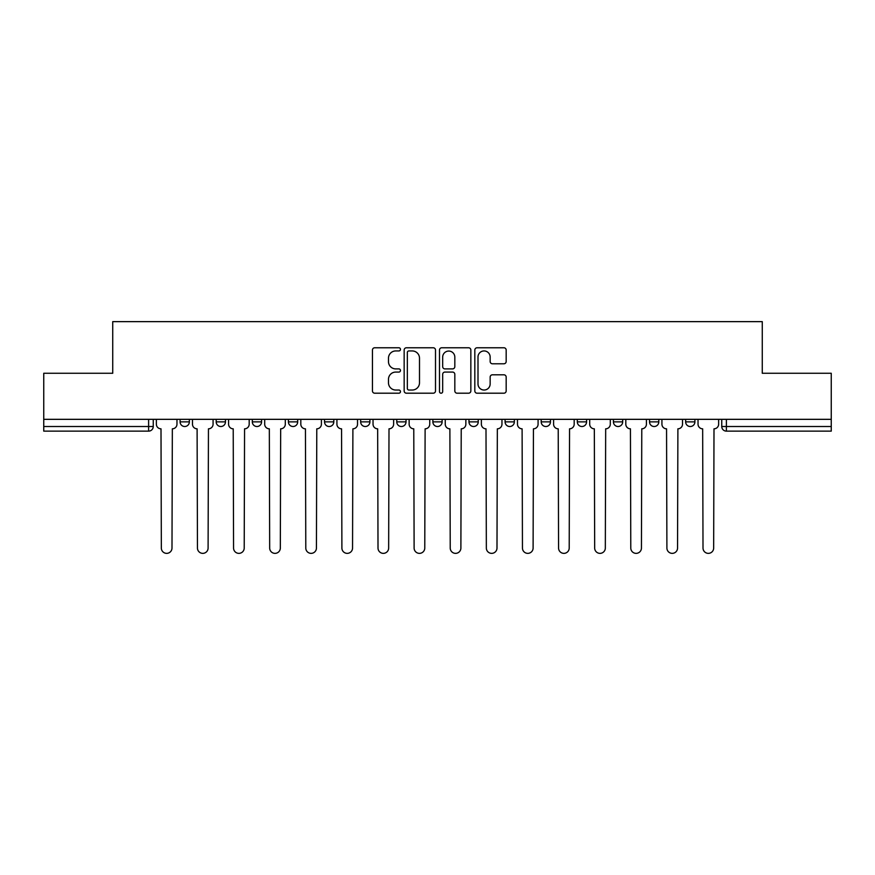 <?xml version="1.0" encoding="UTF-8"?>
<svg xmlns="http://www.w3.org/2000/svg" width="875" height="875" viewBox="0 0 875 875"><rect width="100%" height="100%" fill="white"/><g stroke="black" fill="none" stroke-linecap="round" stroke-linejoin="round"><path stroke-width="1.31" d="M400.466 349.355A1.586 1.586 0 0 0 398.869 347.769L374.73 347.769A2.275 2.275 0 0 0 372.455 350.033L372.455 390.939A2.275 2.275 0 0 0 374.73 393.203L398.869 393.203A1.586 1.586 0 0 0 400.466 391.617A1.586 1.586 0 0 0 398.869 390.031L395.752 390.031A7.273 7.273 0 0 1 388.478 382.758L388.478 379.345A7.273 7.273 0 0 1 395.752 372.072L398.869 372.072A1.586 1.586 0 0 0 400.466 370.486A1.586 1.586 0 0 0 398.869 368.9L395.752 368.9A7.273 7.273 0 0 1 388.478 361.627L388.478 358.214A7.273 7.273 0 0 1 395.752 350.941L398.869 350.941A1.586 1.586 0 0 0 400.466 349.355M577.314 419.333L577.314 421.87L586.578 421.87A4.627 4.627 0 0 1 581.941 426.508A4.627 4.627 0 0 1 577.314 421.87L577.314 419.333M468.978 419.333L468.978 421.87L478.242 421.87A4.627 4.627 0 0 1 473.616 426.508A4.627 4.627 0 0 1 468.978 421.87L468.978 419.333M396.758 419.333L396.758 421.87L406.022 421.87A4.627 4.627 0 0 1 401.384 426.508A4.627 4.627 0 0 1 396.758 421.87L396.758 419.333M360.653 419.333L360.653 421.87L369.906 421.87A4.627 4.627 0 0 1 365.28 426.508A4.627 4.627 0 0 1 360.653 421.87L360.653 419.333M288.422 419.333L288.422 421.87L297.686 421.87A4.627 4.627 0 0 1 293.059 426.508A4.627 4.627 0 0 1 288.422 421.87L288.422 419.333M503.902 363.781A2.275 2.275 0 0 0 506.177 361.506L506.177 350.033A2.275 2.275 0 0 0 503.902 347.769L477.094 347.769A2.275 2.275 0 0 0 474.819 350.033L474.819 390.939A2.275 2.275 0 0 0 477.094 393.203L503.902 393.203A2.275 2.275 0 0 0 506.177 390.939L506.177 377.07A2.275 2.275 0 0 0 503.902 374.806L492.428 374.806A2.275 2.275 0 0 0 490.153 377.07L490.153 383.95A6.081 6.081 0 0 1 484.083 390.031A6.081 6.081 0 0 1 478.002 383.95L478.002 357.022A6.081 6.081 0 0 1 484.083 350.941A6.081 6.081 0 0 1 490.153 357.022L490.153 361.506A2.275 2.275 0 0 0 492.428 363.781L503.902 363.781M43.75 419.333L43.75 373.264L112.733 373.264L112.733 321.639L762.267 321.639L762.267 373.264L831.25 373.264L831.25 419.333L43.75 419.333L43.75 426.508L153.245 426.508L153.245 419.333L153.245 426.508A4.627 4.627 0 0 1 148.608 431.134L43.75 431.134L43.75 426.508M435.509 350.033A2.275 2.275 0 0 0 433.234 347.769L406.427 347.769A2.275 2.275 0 0 0 404.152 350.033L404.152 390.939A2.275 2.275 0 0 0 406.427 393.203L433.234 393.203A2.275 2.275 0 0 0 435.509 390.939L435.509 350.033M441.766 347.769L468.573 347.769A2.275 2.275 0 0 1 470.848 350.033L470.848 390.939A2.275 2.275 0 0 1 468.573 393.203L457.1 393.203A2.275 2.275 0 0 1 454.825 390.939L454.825 374.347A2.275 2.275 0 0 0 452.55 372.072L444.938 372.072A2.275 2.275 0 0 0 442.673 374.347L442.673 391.617A1.586 1.586 0 0 1 441.077 393.203A1.586 1.586 0 0 1 439.491 391.617L439.491 350.033A2.275 2.275 0 0 1 441.766 347.769M721.755 419.333L721.755 426.508L831.25 426.508L831.25 431.134L726.392 431.134A4.627 4.627 0 0 1 721.755 426.508M831.25 419.333L831.25 426.508M694.903 419.333L694.903 421.87A4.627 4.627 0 0 1 690.277 426.508A4.627 4.627 0 0 1 685.65 421.87L694.903 421.87M685.65 419.333L685.65 421.87M658.798 419.333L658.798 421.87A4.627 4.627 0 0 1 654.172 426.508A4.627 4.627 0 0 1 649.534 421.87A4.627 4.627 0 0 0 654.172 426.508M649.534 419.333L649.534 421.87L658.798 421.87M622.683 419.333L622.683 421.87A4.627 4.627 0 0 1 618.056 426.508A4.627 4.627 0 0 1 613.43 421.87A4.627 4.627 0 0 0 618.056 426.508M613.43 419.333L613.43 421.87L622.683 421.87M586.578 419.333L586.578 421.87A4.627 4.627 0 0 1 581.941 426.508M550.462 419.333L550.462 421.87A4.627 4.627 0 0 1 545.836 426.508A4.627 4.627 0 0 1 541.198 421.87L550.462 421.87M541.198 419.333L541.198 421.87M514.347 419.333L514.347 421.87A4.627 4.627 0 0 1 509.72 426.508A4.627 4.627 0 0 1 505.094 421.87L514.347 421.87L514.347 419.333M505.094 419.333L505.094 421.87M478.242 419.333L478.242 421.87M442.127 419.333L442.127 421.87A4.627 4.627 0 0 1 437.5 426.508A4.627 4.627 0 0 1 432.873 421.87L442.127 421.87L442.127 419.333M432.873 419.333L432.873 421.87M406.022 419.333L406.022 421.87L406.022 419.333M369.906 421.87L369.906 419.333L369.906 421.87A4.627 4.627 0 0 1 365.28 426.508M333.802 419.333L333.802 421.87A4.627 4.627 0 0 1 329.164 426.508A4.627 4.627 0 0 1 324.538 421.87A4.627 4.627 0 0 0 329.164 426.508A4.627 4.627 0 0 0 333.802 421.87L333.802 419.333M324.538 419.333L324.538 421.87L333.802 421.87M297.686 419.333L297.686 421.87M261.57 419.333L261.57 421.87A4.627 4.627 0 0 1 256.944 426.508A4.627 4.627 0 0 1 252.317 421.87A4.627 4.627 0 0 0 256.944 426.508A4.627 4.627 0 0 0 261.57 421.87L252.317 421.87L252.317 419.333M216.202 419.333L216.202 421.87L225.466 421.87L225.466 419.333L225.466 421.87A4.627 4.627 0 0 1 220.828 426.508A4.627 4.627 0 0 1 216.202 421.87A4.627 4.627 0 0 0 220.828 426.508M180.097 419.333L180.097 421.87L189.35 421.87L189.35 419.333L189.35 421.87A4.627 4.627 0 0 1 184.723 426.508A4.627 4.627 0 0 1 180.097 421.87A4.627 4.627 0 0 0 184.723 426.508M148.608 419.333L148.608 431.134A4.627 4.627 0 0 0 153.245 426.508M408.931 350.941A1.586 1.586 0 0 0 407.334 352.537L407.334 388.434A1.586 1.586 0 0 0 408.931 390.031L412.223 390.031A7.273 7.273 0 0 0 419.497 382.758L419.497 358.214A7.273 7.273 0 0 0 412.223 350.941L408.931 350.941M454.825 357.142A6.081 6.081 0 0 0 448.744 351.061A6.081 6.081 0 0 0 442.673 357.142L442.673 366.625A2.275 2.275 0 0 0 444.938 368.9L452.55 368.9A2.275 2.275 0 0 0 454.825 366.625L454.825 357.142M156.363 424.189L156.363 419.333L156.363 424.189A4.627 4.627 0 0 0 161 428.816L161.339 548.034A5.327 5.327 0 0 0 166.666 553.361A5.327 5.327 0 0 0 171.992 548.034L172.342 428.816A4.627 4.627 0 0 0 176.969 424.189L176.969 419.333L176.969 424.189M161 428.816L161.339 548.034M171.992 548.034L172.342 428.816M192.478 424.189L192.478 419.333L192.478 424.189A4.627 4.627 0 0 0 197.105 428.816L197.455 548.034A5.327 5.327 0 0 0 202.781 553.361A5.327 5.327 0 0 0 208.097 548.034L208.447 428.816A4.627 4.627 0 0 0 213.073 424.189L213.073 419.333L213.073 424.189M228.583 424.189L228.583 419.333L228.583 424.189A4.627 4.627 0 0 0 233.22 428.816L233.559 548.034A5.327 5.327 0 0 0 238.886 553.361A5.327 5.327 0 0 0 244.213 548.034L244.562 428.816A4.627 4.627 0 0 0 249.189 424.189L249.189 419.333L249.189 424.189M197.105 428.816L197.455 548.034M208.097 548.034L208.447 428.816M233.22 428.816L233.559 548.034M244.213 548.034L244.562 428.816M264.698 424.189L264.698 419.333L264.698 424.189A4.627 4.627 0 0 0 269.325 428.816L269.675 548.034A5.327 5.327 0 0 0 275.002 553.361A5.327 5.327 0 0 0 280.328 548.034L280.667 428.816A4.627 4.627 0 0 0 285.305 424.189L285.305 419.333L285.305 424.189M300.814 424.189L300.814 419.333L300.814 424.189A4.627 4.627 0 0 0 305.441 428.816L305.791 548.034A5.327 5.327 0 0 0 311.106 553.361A5.327 5.327 0 0 0 316.433 548.034L316.783 428.816A4.627 4.627 0 0 0 321.409 424.189L321.409 419.333L321.409 424.189M336.919 424.189L336.919 419.333L336.919 424.189A4.627 4.627 0 0 0 341.556 428.816L341.895 548.034A5.327 5.327 0 0 0 347.222 553.361A5.327 5.327 0 0 0 352.548 548.034L352.898 428.816A4.627 4.627 0 0 0 357.525 424.189L357.525 419.333L357.525 424.189M269.325 428.816L269.675 548.034M280.328 548.034L280.667 428.816M305.441 428.816L305.791 548.034M316.433 548.034L316.783 428.816M341.556 428.816L341.895 548.034M352.548 548.034L352.898 428.816M373.034 424.189L373.034 419.333L373.034 424.189A4.627 4.627 0 0 0 377.661 428.816L378.011 548.034A5.327 5.327 0 0 0 383.338 553.361A5.327 5.327 0 0 0 388.653 548.034L389.003 428.816A4.627 4.627 0 0 0 393.63 424.189L393.63 419.333L393.63 424.189M377.661 428.816L378.011 548.034M388.653 548.034L389.003 428.816M409.139 424.189L409.139 419.333L409.139 424.189A4.627 4.627 0 0 0 413.777 428.816L414.116 548.034A5.327 5.327 0 0 0 419.442 553.361A5.327 5.327 0 0 0 424.769 548.034L425.119 428.816A4.627 4.627 0 0 0 429.745 424.189L429.745 419.333L429.745 424.189M413.777 428.816L414.116 548.034M424.769 548.034L425.119 428.816M445.255 424.189L445.255 419.333L445.255 424.189A4.627 4.627 0 0 0 449.881 428.816L450.231 548.034A5.327 5.327 0 0 0 455.558 553.361A5.327 5.327 0 0 0 460.884 548.034L461.223 428.816A4.627 4.627 0 0 0 465.861 424.189L465.861 419.333L465.861 424.189M449.881 428.816L450.231 548.034M460.884 548.034L461.223 428.816M481.37 424.189L481.37 419.333L481.37 424.189A4.627 4.627 0 0 0 485.997 428.816L486.347 548.034A5.327 5.327 0 0 0 491.662 553.361A5.327 5.327 0 0 0 496.989 548.034L497.339 428.816A4.627 4.627 0 0 0 501.966 424.189L501.966 419.333L501.966 424.189M485.997 428.816L486.347 548.034M496.989 548.034L497.339 428.816M517.475 424.189L517.475 419.333L517.475 424.189A4.627 4.627 0 0 0 522.102 428.816L522.452 548.034A5.327 5.327 0 0 0 527.778 553.361A5.327 5.327 0 0 0 533.105 548.034L533.444 428.816A4.627 4.627 0 0 0 538.081 424.189L538.081 419.333L538.081 424.189M522.102 428.816L522.452 548.034M533.105 548.034L533.444 428.816M553.591 424.189L553.591 419.333L553.591 424.189A4.627 4.627 0 0 0 558.217 428.816L558.567 548.034A5.327 5.327 0 0 0 563.894 553.361A5.327 5.327 0 0 0 569.209 548.034L569.559 428.816A4.627 4.627 0 0 0 574.186 424.189L574.186 419.333L574.186 424.189M558.217 428.816L558.567 548.034M569.209 548.034L569.559 428.816M589.695 424.189L589.695 419.333L589.695 424.189A4.627 4.627 0 0 0 594.333 428.816L594.672 548.034A5.327 5.327 0 0 0 599.998 553.361A5.327 5.327 0 0 0 605.325 548.034L605.675 428.816A4.627 4.627 0 0 0 610.302 424.189L610.302 419.333L610.302 424.189M594.333 428.816L594.672 548.034M605.325 548.034L605.675 428.816M625.811 424.189L625.811 419.333L625.811 424.189A4.627 4.627 0 0 0 630.438 428.816L630.788 548.034A5.327 5.327 0 0 0 636.114 553.361A5.327 5.327 0 0 0 641.441 548.034L641.78 428.816A4.627 4.627 0 0 0 646.417 424.189L646.417 419.333L646.417 424.189M630.438 428.816L630.788 548.034M641.441 548.034L641.78 428.816M661.927 424.189L661.927 419.333L661.927 424.189A4.627 4.627 0 0 0 666.553 428.816L666.903 548.034A5.327 5.327 0 0 0 672.219 553.361A5.327 5.327 0 0 0 677.545 548.034L677.895 428.816A4.627 4.627 0 0 0 682.522 424.189L682.522 419.333L682.522 424.189M666.553 428.816L666.903 548.034M677.545 548.034L677.895 428.816M698.031 424.189L698.031 419.333L698.031 424.189A4.627 4.627 0 0 0 702.658 428.816L703.008 548.034A5.327 5.327 0 0 0 708.334 553.361A5.327 5.327 0 0 0 713.661 548.034L714 428.816A4.627 4.627 0 0 0 718.637 424.189L718.637 419.333L718.637 424.189M702.658 428.816L703.008 548.034M713.661 548.034L714 428.816M726.392 419.333L726.392 431.134"/></g></svg>
